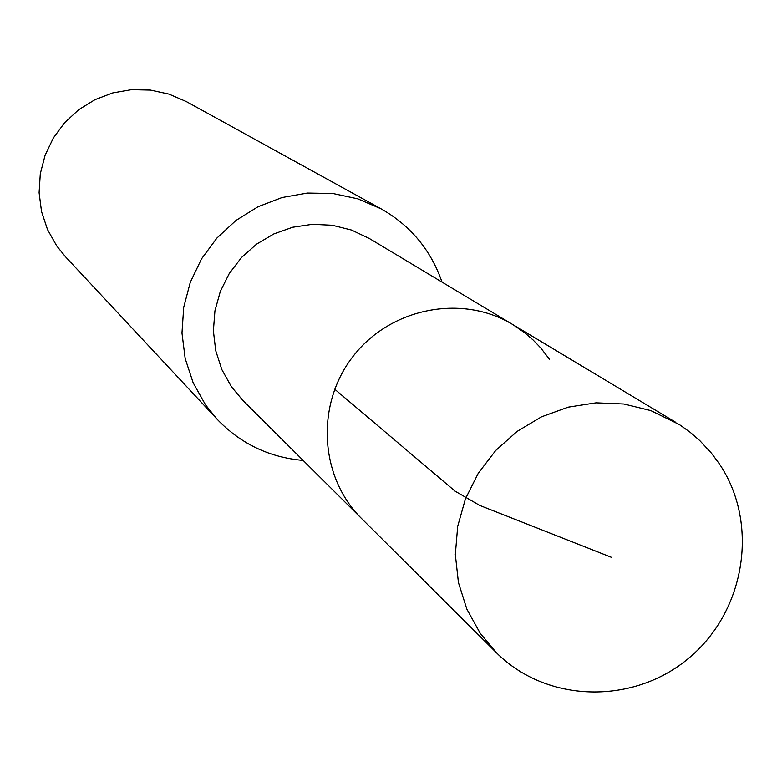 <?xml version="1.0" encoding="UTF-8"?>
<svg xmlns="http://www.w3.org/2000/svg" width="782" height="782" viewBox="0 0 782 782"><rect width="100%" height="100%" fill="white"/><g stroke="black" fill="none" stroke-linecap="round" stroke-linejoin="round"><path stroke-width="1.17" d="M549.599 359.417L540.665 347.853L533.07 339.965L524.771 332.809L512.738 324.53C462.133 293.758 390.541 307.776 353.22 356.181C315.439 404.216 319.388 477.059 361.616 518.583L496.414 652.706L480.246 633.361L466.834 609.09L458.418 582.482L455.329 554.526L457.695 526.296L465.427 498.857L478.261 473.276L495.69 450.51L517.049 431.449L541.525 416.816L568.182 407.158L595.982 402.838L623.889 404.011L650.829 410.599L679.45 424.626L689.959 432.114L699.714 440.54L711.405 453.14L719.108 463.501C759.273 522.611 745.852 610.028 689.822 657.261C634.28 705.09 546.862 703.37 496.414 652.706M243.007 400.57L231.433 386.767L221.805 369.505L215.715 350.619L213.388 330.825L214.933 310.874L220.289 291.53L229.263 273.514L241.501 257.513L256.555 244.15L273.847 233.926L292.703 227.23L312.419 224.297L332.252 225.245L351.431 230.025L369.26 238.451L512.738 324.53C462.133 293.758 390.541 307.776 353.22 356.181C315.439 404.216 319.388 477.059 361.616 518.583L243.007 400.57M303.162 460.422C269.35 457.48 240.719 443.795 217.24 419.367L205.598 404.959L193.144 382.76L185.168 358.488L181.981 333.024L183.711 307.306L190.3 282.292L201.502 258.91L216.927 238.031L235.978 220.436L257.962 206.761L282.048 197.523L307.355 193.056L332.927 193.506L357.833 198.843L381.166 208.862C410.599 225.636 430.882 250.045 442.016 282.097M217.24 419.367L65.463 256.731L56.793 246.017L47.507 229.537L41.534 211.56L39.1 192.714L40.302 173.721L45.112 155.256L53.332 138.023L64.681 122.647L78.728 109.705L94.964 99.676L112.774 92.911L131.503 89.676L150.457 90.077L168.951 94.094L186.292 101.562L381.166 208.862M611.612 557.39L479.767 505.446L455.026 491.125L334.667 389.172M512.738 324.53L675.795 422.358"/></g></svg>
